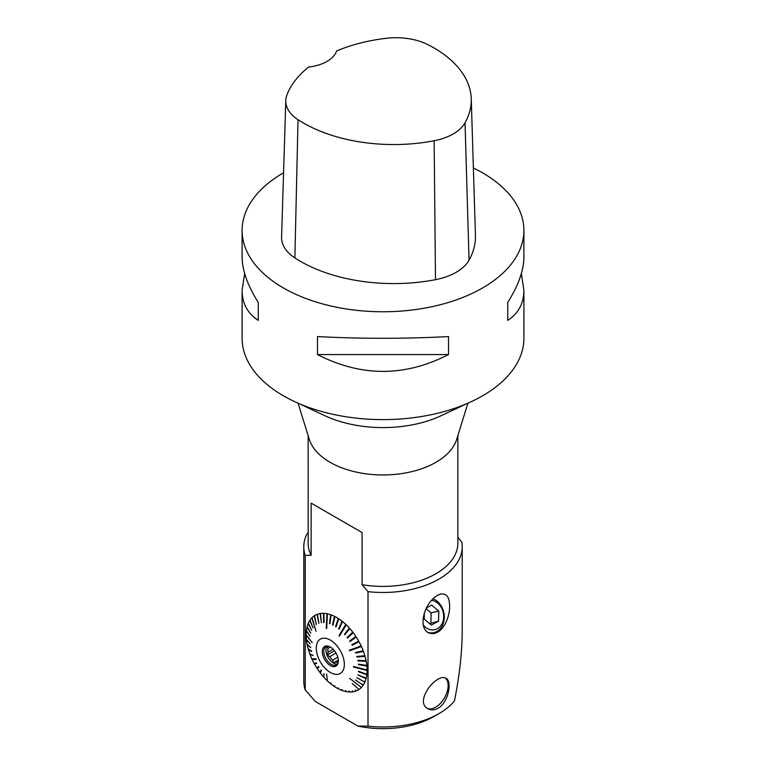 <?xml version="1.0" encoding="UTF-8"?>
<svg xmlns="http://www.w3.org/2000/svg" width="766" height="766" viewBox="0 0 766 766"><rect width="100%" height="100%" fill="white"/><g stroke="black" fill="none" stroke-linecap="round" stroke-linejoin="round"><path stroke-width="1.15" d="M298.118 403.194L324.727 415.66A92.466 53.381 0 0 0 441.273 415.66L467.882 403.194M298.06 403.175L309.33 439.378A74.848 43.212 0 0 0 330.069 462.3A74.848 43.212 0 0 0 405.396 472.976A74.848 43.212 0 0 0 456.67 439.378L467.94 403.175M521.349 273.558L523.896 290.161L523.896 338.266A140.896 81.349 180 0 1 383 419.615A140.896 81.349 180 0 1 242.104 338.266L242.104 290.161L244.651 273.558M473.378 168.003A140.896 81.349 180 0 1 482.628 172.886A140.896 81.349 180 0 1 523.896 230.413A140.896 81.349 180 0 1 383 311.762A140.896 81.349 180 0 1 242.104 230.413A140.896 81.349 180 0 1 283.564 172.781M317.488 354.562L317.488 336.58C361.159 338.85 404.841 338.85 448.512 336.58L448.512 354.562C404.841 376.996 361.159 376.996 317.488 354.562L448.512 354.562M523.896 290.161C523.791 303.47 518.41 313.533 507.743 320.37L507.743 302.388C518.41 285.507 523.791 270.36 523.896 256.945L523.896 230.413M242.104 230.413L242.104 256.945C242.209 270.36 247.59 285.507 258.257 302.388L258.257 320.37C247.59 313.533 242.209 303.47 242.104 290.161M471.243 98.709L475.447 235.286A132.097 76.265 180 0 1 469.041 260.143A52.835 30.506 180 0 1 435.481 279.676A132.097 76.265 180 0 1 294.881 257.931A52.835 30.506 180 0 1 281.582 237.144L285.785 100.576A48.631 28.074 180 0 1 286.848 95.214A127.893 73.833 180 0 1 308.708 67.035A35.226 20.337 180 0 0 336.628 50.949A127.893 73.833 180 0 1 386.217 38.3A48.631 28.074 180 0 1 428.28 44.811A127.893 73.833 180 0 1 471.243 98.709A127.893 73.833 180 0 1 465.039 122.78A48.631 28.074 180 0 1 434.15 140.762A127.893 73.833 180 0 1 298.022 119.707A48.631 28.074 180 0 1 285.785 100.576M507.743 302.388L507.743 320.37M258.257 320.37L258.257 302.388M439.014 707.631C435.04 710.206 431.382 710.589 428.012 708.77C413.42 701.599 437.329 672.108 446.09 678.379C452.093 681.012 448.876 701.014 439.014 707.631M427.38 708.358A17.675 10.207 120 0 0 435.643 707.19A17.675 10.207 120 0 0 436.888 706.405A17.675 10.207 120 0 0 447.2 691.602A17.675 10.207 120 0 0 445.305 678.025M303.786 546.752L303.786 681.242A79.214 45.73 0 0 0 305.213 689.898L305.213 555.407A79.214 45.73 180 0 1 303.786 546.752A79.214 45.73 180 0 1 306.726 534.4L308.258 532.562M308.152 435.586L308.181 541.447M308.152 541.753L308.152 543.19A74.848 43.212 0 0 0 311.13 555.254L311.13 503.128L330.069 514.063L362.088 532.552L362.088 584.678A74.848 43.212 0 0 0 457.848 543.19L457.848 435.586M305.213 555.407L311.13 555.254M308.238 540.499L308.277 539.58M362.088 584.678L368.006 591.658L368.006 726.149A79.214 45.73 0 0 0 439.014 713.577A79.214 45.73 0 0 0 454.43 701.005C459.571 675.42 462.166 651.885 462.214 630.399L462.214 546.752A79.214 45.73 180 0 1 368.006 591.658M457.848 537.177L461.841 542.299A79.214 45.73 180 0 1 462.214 546.752M449.441 603.464C450.935 612.647 445.228 631.136 434.475 633.386C416.608 636.067 421.166 604.661 437.75 595.211L440.852 593.947C446.157 593.497 449.02 596.676 449.441 603.464M439.014 713.577L434.035 716.449A72.167 41.67 180 0 1 357.875 726.053L315.343 701.493L305.213 689.898M368.006 726.149L357.875 726.053M429.525 633.214A17.608 14.161 77 0 0 432.551 632.927L433.92 632.611A17.608 14.161 77 0 0 444.309 617.463A17.608 14.161 77 0 0 433.106 598.868M433.642 633.539A18.489 14.87 77 0 0 439.904 629.135M338.476 619.617L338.294 618.488A43.107 24.885 -120 0 0 336.609 617.463A43.107 24.885 -120 0 0 334.934 616.544L332.98 625.161L332.511 624.922L333.019 624.999M342.21 622.318L342.096 621.197A43.107 24.885 -120 0 0 338.754 618.784L336.035 626.961L335.575 626.655L336.102 626.77M345.839 625.506L345.811 624.414A43.107 24.885 -120 0 0 342.546 621.571L339.07 629.192L338.61 628.819L339.156 628.991M349.334 629.135L349.373 628.072A43.107 24.885 -120 0 0 346.251 624.836L339.443 636.067L339.003 635.646L339.568 635.876M352.619 633.137L352.743 632.113A43.107 24.885 -120 0 0 349.794 628.541L344.863 634.775L344.441 634.305L345.006 634.593M355.644 637.456L355.855 636.479A43.107 24.885 -120 0 0 353.136 632.63L347.525 638.049L347.132 637.532L347.697 637.877M352.092 644.599L352.197 645.288L351.872 644.713L358.67 641.104A43.107 24.885 -120 0 0 356.219 637.034L349.985 641.573L349.622 641.018L350.186 641.429M352.408 645.163L358.354 642.004L358.038 641.439M358.354 642.004L358.986 641.678A43.107 24.885 -120 0 1 361.131 645.91L349.401 650.162L349.669 650.765L349.631 650.085M360.451 646.159L361.408 646.504L349.669 650.765M355.75 652.431L355.74 653.082L355.51 652.479L363.208 650.822A43.107 24.885 -120 0 0 361.408 646.504M355.931 652.919L362.672 651.464L362.481 650.976M362.672 651.464L363.429 651.426A43.107 24.885 -120 0 1 364.865 655.763L356.841 656.424L357.013 657.027L364.099 655.83M364.223 656.27L365.037 656.366A43.107 24.885 -120 0 1 366.071 660.656L357.818 660.34L357.933 660.924L365.267 660.627M365.344 661.01L366.186 661.24A43.107 24.885 -120 0 1 366.818 665.424L358.421 664.151L358.478 664.716L365.976 665.29M366.014 665.616L366.876 665.989A43.107 24.885 -120 0 1 367.086 669.982L353.48 666.468L353.48 667.014L353.653 666.516M366.215 669.762L367.086 670.528L353.48 667.014M358.622 671.294L358.421 671.734L358.478 671.236L366.876 674.281A43.107 24.885 -120 0 0 367.086 670.528M358.593 671.495L365.976 673.956M365.957 674.157L366.818 674.779A43.107 24.885 -120 0 1 366.186 678.226L357.818 674.856L365.267 677.795M365.229 677.948L366.071 678.686A43.107 24.885 -120 0 1 365.037 681.778L364.089 681.242M364.051 681.338L364.865 682.18A43.107 24.885 -120 0 1 363.429 684.861L362.481 684.22M362.442 684.277L363.208 685.206A43.107 24.885 -120 0 1 361.408 687.447L349.65 678.35M352.188 683.416L358.986 689.477A43.107 24.885 -120 0 0 361.131 687.724M355.328 690.022L356.219 690.922A43.107 24.885 -120 0 0 358.67 689.678M352.322 690.827L353.136 691.775A43.107 24.885 -120 0 0 355.855 691.056M349.057 691.018L349.794 692.004A43.107 24.885 -120 0 0 352.743 691.832M345.581 690.587L346.251 691.612A43.107 24.885 -120 0 0 349.373 691.985M341.952 689.544L342.546 690.606A43.107 24.885 -120 0 0 345.811 691.526M338.246 687.887L338.754 689.007A43.107 24.885 -120 0 0 342.096 690.444M334.512 685.656L334.934 686.834A43.107 24.885 -120 0 0 338.294 688.768M330.826 682.879L331.132 684.115A43.107 24.885 -120 0 0 334.464 686.528M327.293 679.729L327.417 680.907A43.107 24.885 -120 0 0 330.673 683.751M323.98 673.563L323.846 677.249A43.107 24.885 -120 0 0 326.967 680.476M321.203 670.202L320.083 672.682L321.021 669.963L321.414 670.48L320.475 673.199A43.107 24.885 -120 0 0 323.424 676.771M318.637 666.554L317 668.287L318.56 666.439L318.924 666.995L317.363 668.833A43.107 24.885 -120 0 0 320.083 672.682M314.893 663.346L314.548 664.208A43.107 24.885 -120 0 0 317 668.287M312.614 658.827L312.088 659.402A43.107 24.885 -120 0 0 314.232 663.634L316.358 662.724L316.674 663.299L314.548 664.208M310.68 654.202L310.01 654.49A43.107 24.885 -120 0 0 311.81 658.808L316.023 658.894L316.301 659.497L312.088 659.402M309.129 649.53L308.353 649.549A43.107 24.885 -120 0 0 309.79 653.886L313.035 655.533L310.01 654.49M310.623 647.107L307.147 644.656A43.107 24.885 -120 0 0 308.181 648.955L311.532 650.985L311.705 651.588L308.353 649.549M307.204 640.242L306.4 639.897A43.107 24.885 -120 0 0 307.032 644.072L310.737 647.672L307.147 644.656M306.888 635.77L306.132 635.33A43.107 24.885 -120 0 0 306.343 639.323L310.134 643.861L306.4 639.897M307.07 631.567L306.343 631.04A43.107 24.885 -120 0 0 306.132 634.794L312.222 642.655L306.132 635.33M307.731 627.708L307.032 627.086A43.107 24.885 -120 0 0 306.4 630.533L310.134 636.278L306.343 631.04M308.87 624.252L308.181 623.543A43.107 24.885 -120 0 0 307.147 626.636L310.737 633.156L307.032 627.086M310.46 621.264L309.79 620.45A43.107 24.885 -120 0 0 308.353 623.141L311.705 630.37L308.181 623.543M312.461 618.794L311.81 617.875A43.107 24.885 -120 0 0 310.01 620.106L313.035 627.957L309.79 620.45M314.855 616.869L314.232 615.845A43.107 24.885 -120 0 0 312.088 617.597L316.023 631.328L311.81 617.875M318.905 623.304L317 614.389A43.107 24.885 -120 0 0 314.548 615.634L316.358 624.596L314.232 615.845M320.6 614.658L320.083 613.547A43.107 24.885 -120 0 0 317.363 614.255L318.924 623.294L317 614.389M323.874 614.437L323.424 613.307A43.107 24.885 -120 0 0 320.475 613.48L321.414 622.681L320.083 613.547M327.36 614.839L326.967 613.7A43.107 24.885 -120 0 0 323.846 613.327L324.114 622.528M330.998 615.845L330.673 614.705A43.107 24.885 -120 0 0 327.417 613.796L326.699 628.446M334.723 617.453L334.464 616.314A43.107 24.885 -120 0 0 331.132 614.868L329.955 623.677M362.088 532.552L311.13 503.128M427.667 632.333A17.608 14.161 77 0 0 433.92 632.611M423.11 624.855A14.966 12.036 77 0 0 436.208 629.259A14.966 12.036 77 0 0 443.686 616.812A14.966 12.036 77 0 0 431.718 600.362M424.326 613.173L424.23 619.091L431.325 625.104L438.583 621.111L438.746 611.096L431.651 605.083L426.595 607.869M438.583 621.111L429.573 623.62M438.746 611.096L431.095 612.867L430.932 622.873M426.174 608.702L431.095 612.867M330.328 640.089A19.839 11.452 -120 0 0 318.177 657.372A19.839 11.452 -120 0 0 342.479 671.399A19.839 11.452 -120 0 0 330.328 640.089M332.511 624.922L334.464 616.314M329.476 623.648L330.673 614.705M326.967 613.7L326.249 628.446M323.692 622.557L323.424 613.307M355.51 680.055L363.208 685.206M356.841 677.642L364.865 682.18M357.818 674.856L366.071 678.686M358.421 671.734L366.818 674.779M358.478 664.716L366.876 665.989M357.933 660.924L366.186 661.24M357.013 657.027L365.037 656.366M355.74 653.082L363.429 651.426M352.197 645.288L358.986 641.678M349.622 641.018L355.855 636.479M347.132 637.532L352.743 632.113M344.441 634.305L349.373 628.072M345.811 624.414L339.003 635.646M338.61 628.819L342.096 621.197M335.575 626.655L338.294 618.488M328.049 646.102A10.571 6.099 -120 0 0 325.981 646.59A10.571 6.099 -120 0 0 324.353 655.064A10.571 6.099 -120 0 0 331.257 664.371A10.571 6.099 -120 0 0 336.542 664.898A10.571 6.099 -120 0 0 338.007 663.346M330.328 665.539A11.327 6.54 60 0 1 322.448 653.417A11.327 6.54 60 0 1 327.465 645.997A11.327 6.54 60 0 1 335.996 653.015A11.327 6.54 60 0 1 337.816 663.911A11.327 6.54 60 0 1 330.328 665.539M327.178 646.159A10.571 6.099 -120 0 0 326.871 654.806A10.571 6.099 -120 0 0 333.44 663.117A10.571 6.099 -120 0 0 337.519 664.074M338.342 660.943L333.603 662.829L332.635 660.225L337.796 657.247M336.111 662.226A9.249 5.343 -120 0 0 338.246 662.264M330.366 647.059L328.049 648.4L327.274 646.523L328.47 646.217M328.049 648.4A9.249 5.343 -120 0 0 328.049 652.192L333.143 649.252M336.025 653.072L329.782 656.682L327.274 654.959L328.049 652.192M329.782 656.682A9.249 5.343 -120 0 0 332.635 660.225M333.603 662.829L338.313 660.11M327.274 654.959L334.493 650.794M327.274 646.523L328.001 646.102M316.655 663.26L315.19 663.892M312.901 655.179L310.776 654.451M311.57 651.11L309.167 649.654M321.366 622.691L320.552 614.667M324.028 622.528L323.788 614.437M329.792 623.62L330.835 615.787M332.808 624.893L334.522 617.348M338.878 628.771L341.933 622.097M344.681 634.219L349.009 628.762M347.362 637.436L352.274 632.697M349.842 640.912L355.3 636.939M327.235 679.681L326.642 673.965M312.796 659.22L316.205 659.296M327.235 614.811L326.575 628.426M345.533 625.209L339.252 635.579M360.7 646.686L349.87 650.621M366.215 670.02L353.653 666.774M335.853 626.617L338.237 619.455M465.039 122.78L469.041 260.143M434.15 140.762L435.481 279.676M298.022 119.707L294.881 257.931"/></g></svg>

